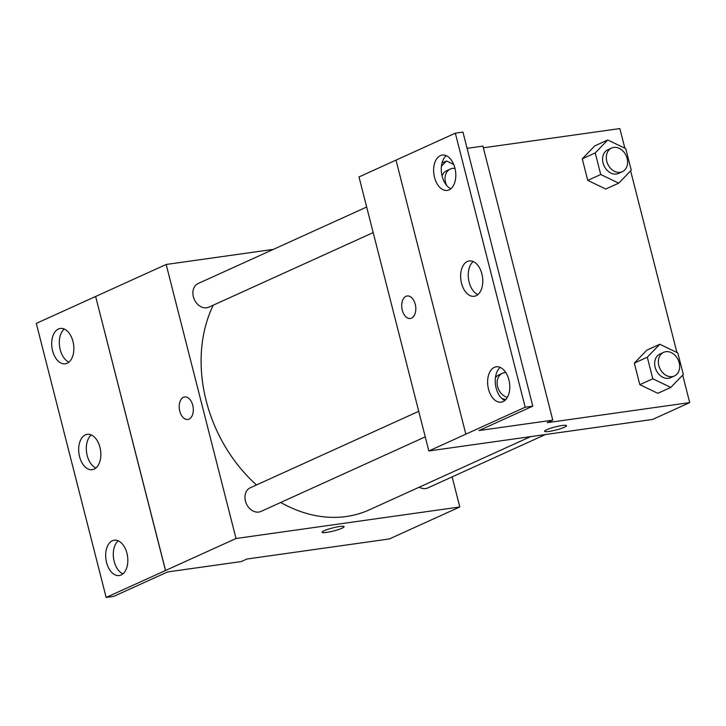 <?xml version="1.0" encoding="UTF-8"?>
<svg xmlns="http://www.w3.org/2000/svg" width="726" height="726" viewBox="0 0 726 726"><rect width="100%" height="100%" fill="white"/><g stroke="black" fill="none" stroke-linecap="round" stroke-linejoin="round"><path stroke-width="1.09" d="M452.126 476.882L459.794 506.975L389.336 538.955L246.849 559.029L241.295 561.561L167.552 571.952L113.782 596.355L106.15 597.434L165.564 570.491L95.632 296.462L165.483 570.5M106.15 597.434L36.3 323.397L95.632 296.462M459.794 506.975L236.023 538.501L166.172 264.473L95.714 296.453M166.172 264.473L273.403 249.354M366.666 207.019L198.171 283.512A12.986 10.11 65.6 0 0 194.332 299.511A12.986 10.11 65.6 0 0 208.906 307.152L373.182 232.583M418.739 411.306L250.243 487.79A12.986 10.11 65.6 0 0 246.404 503.79A12.986 10.11 65.6 0 0 260.979 511.431L425.245 436.861M419.265 487.173A12.986 10.11 65.6 0 0 427.786 487.926L545.38 434.547M280.726 502.465A136.316 106.15 65.6 0 0 346.32 516.513A136.316 106.15 65.6 0 0 369.325 509.843L530.615 436.625M213.244 305.183A136.316 106.15 65.6 0 0 256.505 484.95M192.753 405.271A11.362 6.942 82 0 1 187.843 419.465A11.362 6.942 82 0 1 179.386 409.192A11.362 6.942 82 0 1 184.676 396.968A11.362 6.942 82 0 1 192.753 405.271M236.023 538.501L165.564 570.491M322.063 532.276A11.362 1.588 165.7 0 0 329.858 531.84A11.362 1.588 165.7 0 0 341.973 528.21A11.362 1.588 -14.3 0 1 329.849 531.84A11.362 1.588 -14.3 0 1 322.063 532.276A11.362 1.588 -14.3 0 1 332.68 527.929A11.362 1.588 -14.3 0 1 344.079 526.668A11.362 1.588 -14.3 0 1 341.973 528.219A11.362 1.588 165.7 0 0 344.079 526.659M184.676 396.968A11.362 6.942 -98 0 0 179.386 409.192A11.362 6.942 -98 0 0 187.843 419.465M67.146 363.254A17.851 10.917 -98 0 0 73.326 343.035A17.851 10.917 -98 0 0 60.285 328.442A17.851 10.917 -98 0 0 51.973 347.645A17.851 10.917 -98 0 0 65.267 363.799A17.851 10.917 -98 0 0 67.146 363.254M121.115 575.001A17.851 10.917 -98 0 0 127.295 554.791A17.851 10.917 -98 0 0 114.263 540.198A17.851 10.917 -98 0 0 105.942 559.401A17.851 10.917 -98 0 0 119.246 575.555A17.851 10.917 -98 0 0 121.115 575.001M94.135 469.123A17.851 10.917 -98 0 0 100.315 448.913A17.851 10.917 -98 0 0 87.274 434.32A17.851 10.917 -98 0 0 78.953 453.523A17.851 10.917 -98 0 0 92.256 469.677A17.851 10.917 -98 0 0 94.135 469.123M64.26 329.05A17.851 10.917 -98 0 0 59.596 346.574A17.851 10.917 -98 0 0 68.925 362.129M118.238 540.797A17.851 10.917 -98 0 0 113.574 558.321A17.851 10.917 -98 0 0 122.903 573.876M91.249 434.919A17.851 10.917 -98 0 0 86.585 452.443A17.851 10.917 -98 0 0 95.914 467.998M428.848 450.964L358.998 176.935L455.329 133.176L462.952 132.105L532.802 406.133L525.179 407.213L428.848 450.964L652.62 419.437L689.7 402.603L547.213 422.677L552.776 420.154L479.033 430.545L532.802 406.133M415.245 304.267A11.362 6.942 82 0 1 410.335 318.469A11.362 6.942 82 0 1 401.877 308.187A11.362 6.942 82 0 1 407.168 295.972A11.362 6.942 82 0 1 415.245 304.267M552.776 420.154L482.926 146.117L467.099 148.349M483.362 147.805L619.85 128.566L624.85 148.204M657.829 393.31L639.824 384.671L657.829 393.31L670.806 387.421L652.801 378.781L647.302 357.21L659.807 344.269L677.812 352.909L683.311 374.48L670.806 387.421M634.324 363.1L639.824 384.671L634.324 363.1L646.83 350.159L634.324 363.1L647.302 357.21M594.757 145.881L582.252 158.822L587.751 180.393L605.756 189.032L587.751 180.393L582.252 158.822L594.757 145.881L607.735 139.991L625.748 148.63L631.248 170.202L618.733 183.143L600.729 174.503L595.229 152.932L607.735 139.991M630.622 170.846L676.922 352.482M682.694 375.124L689.7 402.603M544.554 431.271A11.362 1.588 165.7 0 0 552.35 430.836A11.362 1.588 165.7 0 0 564.465 427.206A11.362 1.588 -14.3 0 1 552.341 430.845A11.362 1.588 -14.3 0 1 544.554 431.271A11.362 1.588 -14.3 0 1 555.172 426.924A11.362 1.588 -14.3 0 1 566.57 425.663A11.362 1.588 -14.3 0 1 564.465 427.215A11.362 1.588 165.7 0 0 566.57 425.663M407.168 295.972A11.362 6.942 -98 0 0 401.877 308.187A11.362 6.942 -98 0 0 410.335 318.469M525.179 407.213L455.329 133.176M476.075 295.736A17.851 10.917 -98 0 0 482.255 275.526A17.851 10.917 -98 0 0 469.223 260.933A17.851 10.917 -98 0 0 460.901 280.136A17.851 10.917 -98 0 0 474.205 296.29A17.851 10.917 -98 0 0 476.075 295.736M494.333 367.356A17.851 10.917 -98 0 0 488.153 387.575A17.851 10.917 -98 0 0 501.185 402.168A17.851 10.917 -98 0 0 509.507 382.965A17.851 10.917 -98 0 0 496.203 366.811A17.851 10.917 -98 0 0 494.333 367.356M440.355 155.609A17.851 10.917 -98 0 0 434.175 175.819A17.851 10.917 -98 0 0 447.216 190.412A17.851 10.917 -98 0 0 455.529 171.209A17.851 10.917 -98 0 0 442.234 155.055A17.851 10.917 -98 0 0 440.355 155.609M465.847 434.148L395.997 160.11M473.198 261.532A17.851 10.917 -98 0 0 468.533 279.056A17.851 10.917 -98 0 0 477.853 294.611M500.178 367.41A17.851 10.917 -98 0 0 495.513 384.934A17.851 10.917 -98 0 0 504.842 400.489M446.209 155.654A17.851 10.917 -98 0 0 441.544 173.178A17.851 10.917 -98 0 0 450.864 188.733M611.582 148.059L607.871 149.747A12.986 10.11 65.6 0 0 604.032 165.746A12.986 10.11 65.6 0 0 618.606 173.387L622.309 171.699A12.986 10.11 65.6 0 0 626.692 157.061A12.986 10.11 65.6 0 0 613.769 147.423A12.986 10.11 65.6 0 0 611.582 148.059A12.986 10.11 65.6 0 0 607.744 164.058A12.986 10.11 65.6 0 0 622.309 171.699M618.733 183.143L605.756 189.032M600.729 174.503L587.751 180.393M595.229 152.932L582.252 158.822M663.646 352.337L659.943 354.025A12.986 10.11 65.6 0 0 656.104 370.024A12.986 10.11 65.6 0 0 670.679 377.665L674.381 375.986A12.986 10.11 65.6 0 0 678.765 361.339A12.986 10.11 65.6 0 0 665.842 351.702A12.986 10.11 65.6 0 0 663.646 352.337A12.986 10.11 65.6 0 0 659.807 368.336A12.986 10.11 65.6 0 0 674.381 375.986M652.801 378.781L639.824 384.671M659.807 344.269L646.83 350.159M441.417 166.209L446.49 160.972L453.705 164.43M455.002 168.423A12.986 10.11 65.6 0 0 452.525 168.405A12.986 10.11 65.6 0 0 450.329 169.04L446.617 170.728A12.986 10.11 65.6 0 0 442.061 175.901M446.49 160.972L442.007 163.005M450.329 169.04A12.986 10.11 65.6 0 0 446.726 185.538M505.813 372.601A12.986 10.11 65.6 0 0 504.588 372.683A12.986 10.11 65.6 0 0 502.401 373.318L498.689 375.006A12.986 10.11 65.6 0 0 495.431 377.701M501.657 398.293A12.986 10.11 65.6 0 0 505.986 399.364M502.401 373.318A12.986 10.11 65.6 0 0 497.428 385.869A12.986 10.11 65.6 0 0 507.383 397.367"/></g></svg>
